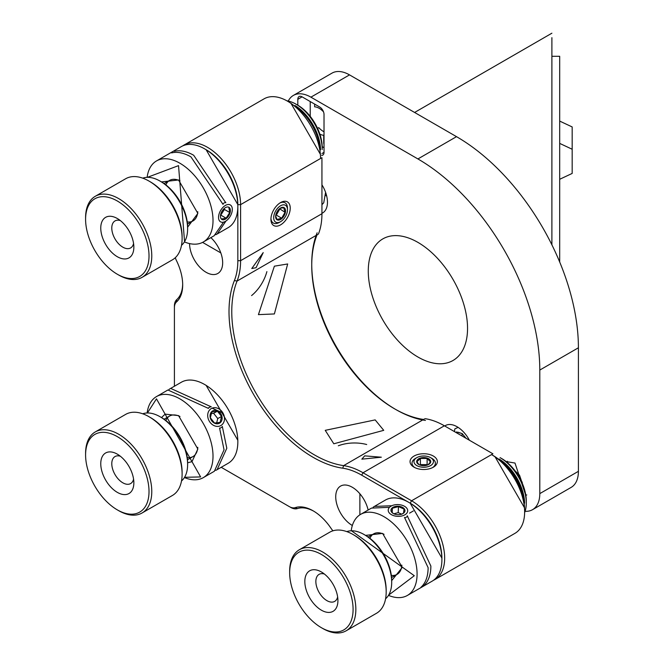 <?xml version="1.0" encoding="UTF-8"?>
<svg xmlns="http://www.w3.org/2000/svg" width="664" height="664" viewBox="0 0 664 664"><rect width="100%" height="100%" fill="white"/><g stroke="black" fill="none" stroke-linecap="round" stroke-linejoin="round"><path stroke-width="1" d="M210.862 237.637A23.398 13.512 60 0 1 217.817 273.468A23.398 13.512 60 0 1 206.122 272.306A23.398 13.512 60 0 1 189.572 243.58M352.335 525.498A23.398 13.512 60 0 1 352.277 525.456A23.398 13.512 60 0 1 336.988 504.839A23.398 13.512 60 0 1 340.582 486.089A23.398 13.512 60 0 1 368.13 510.035M175.288 257.698A13.653 7.877 -120 0 0 176.475 260.62A40.952 23.638 60 0 1 182.683 284.889A40.952 23.638 60 0 1 176.475 301.987A13.653 7.877 -120 0 0 174.408 307.689L174.408 386.24M289.238 506.574L221.203 467.298L289.238 506.574A13.653 7.877 -120 0 0 295.206 507.636A40.952 23.638 60 0 1 313.118 510.815A40.952 23.638 60 0 1 331.029 528.32A13.653 7.877 -120 0 0 332.963 530.802M441.892 558.88A44.853 25.896 -120 0 0 410.186 503.171L411.572 500.781L363.034 472.76A77.995 45.036 -120 0 0 343.62 465.63L342.724 468.195A118.947 68.674 60 0 1 253.648 394.532A118.947 68.674 60 0 1 234.392 280.557A76.053 43.907 -120 0 0 237.837 260.686L237.837 206.23A46.795 27.016 -120 0 0 204.744 148.919A46.795 27.016 -120 0 0 181.347 146.595L156.521 160.929A46.795 27.016 60 0 1 179.911 163.236A46.795 27.016 60 0 1 210.496 204.479A46.795 27.016 60 0 1 203.325 241.987A46.795 27.016 60 0 1 184.418 241.912M408.775 502.349L361.656 475.15A76.053 43.907 -120 0 0 342.724 468.195M206.114 149.707L237.837 204.637A44.853 25.896 -120 0 0 205.442 149.325M174.408 307.689L174.408 306.096A15.596 9.005 60 0 1 176.773 299.58A39.002 22.518 -120 0 0 182.675 284.076M234.392 280.557L237.065 281.063A77.995 45.036 -120 0 0 240.592 260.686L240.592 204.637A46.795 27.016 -120 0 0 220.166 157.542A46.795 27.016 -120 0 0 184.102 145.009A46.795 27.016 -120 0 0 182.766 145.873M317.724 234.492L237.065 281.063A116.997 67.554 -120 0 0 255.997 393.171A116.997 67.554 -120 0 0 343.62 465.63L424.279 419.059M433.55 580.245A46.795 27.016 -120 0 0 434.97 579.523A46.795 27.016 -120 0 0 442.141 542.023A46.795 27.016 -120 0 0 411.572 500.781L492.231 454.209M313.815 511.222A39.002 22.518 -120 0 0 297.439 508.582A15.596 9.005 60 0 1 290.616 507.371M256.063 267.708L251.772 268.522L263.21 252.611L256.063 267.708M318.413 234.093A77.995 45.036 -120 0 0 321.94 213.717L321.94 157.675M425.458 420.428A118.947 68.674 60 0 1 395.852 409.547M395.155 409.148A118.947 68.674 60 0 1 311.74 264.67M311.74 263.874A118.947 68.674 60 0 1 317.126 232.79M492.92 453.811L444.382 425.79A77.995 45.036 -120 0 0 424.968 418.66M434.97 579.523L514.94 533.35A46.795 27.016 -120 0 0 524.635 511.927L524.635 510.334A44.853 25.896 -120 0 0 492.92 455.404M364.685 455.853L381.335 457.205L361.83 459.156L364.685 455.853M320.563 158.472A46.795 27.016 -120 0 0 300.136 111.369A46.795 27.016 -120 0 0 264.073 98.836L184.102 145.009M280.582 202.57L280.582 202.57A13.653 7.877 120 0 0 270.929 219.286A13.653 7.877 120 0 0 280.582 224.864A13.653 7.877 120 0 0 290.234 208.147A13.653 7.877 120 0 0 280.582 202.57L280.582 202.57M317.035 234.89A116.997 67.554 -120 0 0 311.74 265.459A116.997 67.554 -120 0 0 394.466 408.758A116.997 67.554 -120 0 0 423.591 419.457M274.381 313.947L287.678 263.965L274.381 266.181L258.429 314.628L274.381 313.947M375.168 419.897L325.236 430.338L333.801 443.784L383.734 430.338L375.168 419.897M414.054 456.043A13.653 7.877 -0 0 0 414.054 467.19A13.653 7.877 -0 0 0 433.351 467.19A13.653 7.877 -0 0 0 433.351 456.043A13.653 7.877 -0 0 0 414.054 456.043M524.635 511.927A46.795 27.016 -120 0 0 491.543 454.608M251.581 295.58A29.249 16.89 120 0 0 266.887 271.626M366.702 444.523A29.249 16.89 0 0 0 338.308 445.793M559.694 262.031L559.694 56.291L551.892 56.291L551.892 244.825L551.892 37.665M578.41 471.324L539.799 493.618A35.101 20.269 60 0 1 532.528 509.686L571.14 487.393A35.101 20.269 -120 0 0 578.41 471.324L578.41 347.778A172.374 99.525 -120 0 0 456.517 136.66L349.521 74.883A35.101 20.269 -120 0 0 331.975 73.14L293.363 95.433A35.101 20.269 60 0 1 310.91 97.168L349.521 74.883M467.547 328.348A70.201 40.529 60 0 1 453.014 360.486A70.201 40.529 60 0 1 382.813 319.957A70.201 40.529 60 0 1 382.813 238.899A70.201 40.529 60 0 1 436.904 257.707A70.201 40.529 60 0 1 467.547 328.348M456.517 136.66L417.913 158.945L310.91 97.168M417.913 158.945A172.374 99.525 60 0 1 539.799 370.064L578.41 347.778M539.799 493.618L539.799 370.064M532.528 509.686A35.101 20.269 60 0 1 525.108 511.297M288.259 101.052A35.101 20.269 60 0 1 293.363 95.433M506.109 461.563L514.982 463.049L525.896 495.834M297.812 105.211L297.812 99.318A6.042 3.486 60 0 1 299.066 96.554A6.042 3.486 60 0 1 302.087 96.853L319.741 107.045A6.042 3.486 60 0 1 324.015 114.449L324.015 152.338A6.042 3.486 60 0 1 322.762 155.11A6.042 3.486 60 0 1 321.675 155.393M444.739 425.998A23.398 13.512 60 0 1 445.37 425.591A23.398 13.512 60 0 1 469.406 440.232M321.94 184.824A23.398 13.512 60 0 1 327.46 202.254A23.398 13.512 60 0 1 322.613 212.961A23.398 13.512 60 0 1 321.94 213.31M310.221 101.55L310.221 116.358M322.206 146.678L324.015 147.723M318.031 128.069L318.77 127.637A15.596 9.005 -120 0 0 324.015 131.779M324.015 144.528A6.042 3.486 60 0 1 323.733 142.627L324.015 142.47M314.636 104.099L314.636 106.821A15.596 9.005 60 0 1 323.509 111.826M323.733 142.627L323.733 135.282A15.596 9.005 60 0 1 319.857 134.153M507.329 461.239L506.557 461.92M525.813 495.261L526.793 494.929M351.206 530.793A46.795 27.016 60 0 1 360.593 514.384A46.795 27.016 60 0 1 396.657 526.925A46.795 27.016 60 0 1 417.083 574.02A46.795 27.016 60 0 1 407.389 595.442L432.214 581.116A46.795 27.016 -120 0 0 441.9 559.694A46.795 27.016 -120 0 0 408.808 502.374A46.795 27.016 -120 0 0 385.411 500.058L374.579 506.308M404.484 517.397L428.114 567.654L428.081 569.421A46.795 27.016 -120 0 1 420.968 587.25L423.723 585.656A46.795 27.016 60 0 0 430.836 567.828L430.87 566.06L407.248 515.803M407.389 595.442A46.795 27.016 60 0 1 388.481 595.367M371.442 508.118L388.573 507.346M391.328 505.752L374.38 506.424L373.06 507.279M422.951 585.167L423.723 585.656M351.48 530.793L414.294 575.721L388.623 595.135M408.808 502.374L410.194 503.171L441.9 558.1L441.9 559.694M365.573 535.391L382.613 533.416L401.919 566.857L401.894 567.886L391.694 580.626M384.049 534.312A23.398 13.512 -120 0 0 369.931 538.338M391.32 575.381A23.398 13.512 -120 0 0 401.861 565.155M499.12 458.998A37.051 21.389 60 0 1 524.626 503.171M524.626 512.649A37.051 21.389 -120 0 0 526.286 503.013A37.051 21.389 -120 0 0 500.092 457.637L501.743 458.592A34.711 20.036 -120 0 1 526.286 501.096L526.286 503.013M407.654 516.177A11.703 7.063 -177.6 0 1 406.152 517.248A11.703 7.063 -177.6 0 1 404.974 517.845M404.841 514.824A9.752 5.885 -177.6 0 1 390.731 514.235A9.752 5.885 -177.6 0 1 391.785 505.752A9.752 5.885 -177.6 0 1 404.5 506.283A9.752 5.885 -177.6 0 1 404.841 514.824M392.997 507.346A7.022 4.241 -177.6 0 1 403.255 507.835A7.022 4.241 -177.6 0 1 402.168 513.977A7.022 4.241 -177.6 0 1 393.47 513.621A7.022 4.241 -177.6 0 1 392.997 507.346M401.82 514.119L403.521 513.131L404.036 509.08L398.466 506.624L392.374 508.226L391.86 512.284L393.212 513.396M392.374 508.226L392.192 512.583M398.466 506.624L398.217 512.633L393.818 513.795M401.695 514.168L398.217 512.633M215.7 470.386A46.795 27.016 60 0 0 216.746 469.871L228.142 463.298A46.795 27.016 -120 0 0 237.837 441.875A46.795 27.016 -120 0 0 204.744 384.556A46.795 27.016 -120 0 0 181.347 382.24L170.308 388.606A46.795 27.016 60 0 1 170.673 388.398L211.227 406.824M217.111 469.664L226.806 448.241L222.316 426.437M219.56 428.031L224.05 449.835L214.356 471.257L203.325 477.624A46.795 27.016 60 0 1 184.418 477.549M147.134 412.975A46.795 27.016 60 0 1 156.521 396.566A46.795 27.016 60 0 1 156.887 396.358A46.795 27.016 60 0 1 192.826 409.356A46.795 27.016 60 0 1 213.011 456.201A46.795 27.016 60 0 1 203.325 477.624M156.521 396.566L167.552 390.2A46.795 27.016 -120 0 1 167.917 389.992L208.471 408.418M168.98 389.469A46.795 27.016 60 0 1 170.308 388.606M212.272 408.211L222.988 413.074M147.408 412.975L156.472 398.856L200.619 476.926L184.559 477.316M237.837 441.875L237.837 440.282L206.122 385.352L204.744 384.556M161.51 417.573L165.104 414.128L178.541 415.606L197.847 449.038L191.979 461.654L187.621 462.808M187.248 457.562A23.398 13.512 -120 0 0 192.817 456.666A23.398 13.512 -120 0 0 197.797 447.337M179.985 416.494A23.398 13.512 -120 0 0 165.859 420.519M222.39 426.62A11.703 9.553 -118.5 0 1 220.863 427.774A11.703 9.553 -118.5 0 1 220.68 427.873A11.703 9.553 -118.5 0 1 219.676 428.33M208.264 408.152A11.703 9.553 -118.5 0 1 209.525 407.298A11.703 9.553 -118.5 0 1 211.094 406.658M220.888 425.533A9.752 7.96 -118.5 0 1 207.724 416.253A9.752 7.96 -118.5 0 1 219.659 409.356A9.752 7.96 -118.5 0 1 220.888 425.533M212.638 410.941A7.022 5.727 -118.5 0 1 222.116 417.623A7.022 5.727 -118.5 0 1 213.517 422.586A7.022 5.727 -118.5 0 1 212.638 410.941M212.638 411.871L211.816 411.854L210.355 417.772L214.505 423.043L220.108 422.387L221.568 416.469L217.418 411.199L211.816 411.854M216.647 422.985L217.742 418.544L221.568 416.469M217.742 418.544L213.592 413.274L217.418 411.199M213.592 413.274L211.102 413.564M217.435 233.836L228.142 227.661A46.795 27.016 -120 0 0 237.837 206.23L237.837 204.637L240.592 204.637L321.252 158.073M147.134 177.338A46.795 27.016 60 0 1 156.521 160.929M223.079 222.822L214.09 235.77M171.644 152.911A46.795 27.016 -120 0 1 190.941 156.87L223.071 204.421M174.4 151.317A46.795 27.016 60 0 1 193.697 155.276L225.826 202.827M215.709 234.741L217.111 234.027L225.835 221.228M147.408 177.329L178.533 165.626L184.559 241.679M161.51 181.928L178.541 179.961L197.847 213.401L187.621 227.171M187.248 221.925A23.398 13.512 -120 0 0 197.797 211.708M179.985 180.857A23.398 13.512 -120 0 0 165.859 184.882M295.048 105.534A37.051 21.389 60 0 1 320.554 149.715M296.019 104.173L297.679 105.128A34.711 20.036 -120 0 1 322.223 147.64L322.223 149.549A37.051 21.389 -120 0 0 296.019 104.173A37.051 21.389 -120 0 0 286.84 100.795M222.938 203.757A11.703 6.756 -60 0 1 225.718 202.263M224.058 222.141A11.703 6.756 -60 0 1 224.05 222.141L225.428 221.344A9.752 5.627 -60 0 1 218.531 217.36A9.752 5.627 -60 0 1 225.428 205.425A9.752 5.627 -60 0 1 232.317 209.409A9.752 5.627 -60 0 1 225.428 221.344L225.428 221.344M222.191 210.903A7.022 4.05 -60 0 1 225.237 207.757A7.022 4.05 -60 0 1 230.391 210.446A7.022 4.05 -60 0 1 225.37 219.153A7.022 4.05 -60 0 1 220.465 216.041A7.022 4.05 -60 0 1 222.191 210.903M221.618 218.962L226.125 218.19L229.752 212.505L228.864 207.591M221.071 213.401L220.489 215.252M226.125 218.19L220.788 215.111L224.415 209.434L229.752 212.505M224.415 209.434L224.249 208.496M418.735 464.476A7.022 4.05 180 0 1 418.801 458.716A7.022 4.05 180 0 1 428.786 458.816A7.022 4.05 180 0 1 428.487 464.584A7.022 4.05 180 0 1 418.918 464.584A7.022 4.05 180 0 1 418.735 464.476M431.974 458.434L430.596 457.637A9.752 5.627 0 0 0 416.809 457.637A9.752 5.627 0 0 0 416.809 465.597A9.752 5.627 0 0 0 430.596 465.597A9.752 5.627 0 0 0 430.596 457.637L431.974 458.434A11.703 6.756 0 0 1 433.783 466.634A11.703 6.756 0 0 1 432.613 467.589M428.106 464.775L430.455 461.853L427.126 458.459L420.378 458.426L416.95 461.787L418.884 464.46M416.809 457.637L415.432 458.434A11.703 6.756 0 0 0 414.792 467.589M420.378 458.426L420.378 464.592L419.922 465.032M427.126 458.459L427.126 464.626L420.378 464.592M285.545 210.853A7.022 4.05 -60 0 1 280.49 219.502A7.022 4.05 -60 0 1 275.618 216.373A7.022 4.05 -60 0 1 280.399 208.089A7.022 4.05 -60 0 1 285.545 210.853M273.684 217.692A9.752 5.627 120 0 0 280.582 221.676A9.752 5.627 120 0 0 287.471 209.733A9.752 5.627 120 0 0 280.582 205.757A9.752 5.627 120 0 0 273.684 217.692M275.643 215.958L277.046 219.477L281.677 218.19L285.022 212.322L283.744 207.749L280.274 208.222M270.953 218.448A11.703 6.756 120 0 0 277.129 223.361A11.703 6.756 120 0 0 279.204 222.473L280.582 221.676M287.471 209.733L287.471 208.147A11.703 6.756 120 0 0 279.859 203.018M275.734 215.277L276.34 215.111L281.677 218.19M285.022 212.322L279.536 208.712M276.34 215.111L279.685 209.243M346.151 630.8L376.488 613.287A46.795 27.016 -120 0 0 386.182 591.865A46.795 27.016 -120 0 0 353.09 534.545A46.795 27.016 -120 0 0 329.684 532.229L299.356 549.742A46.795 27.016 60 0 1 335.42 562.275A46.795 27.016 60 0 1 355.846 609.378A46.795 27.016 60 0 1 346.151 630.8A46.795 27.016 60 0 1 322.754 628.484L321.376 627.688A44.853 25.896 60 0 1 289.662 572.758L289.662 571.164A46.795 27.016 60 0 1 299.356 549.742M289.662 572.758A44.853 25.896 60 0 1 321.376 554.448A44.853 25.896 60 0 1 353.09 609.378A44.853 25.896 60 0 1 321.376 627.688M386.182 591.865L386.182 590.271A44.853 25.896 -120 0 0 354.468 535.342L353.09 534.545M321.376 610.174A23.398 13.512 -120 0 0 337.918 600.621A23.398 13.512 -120 0 0 321.376 571.961A23.398 13.512 -120 0 0 304.826 581.515A23.398 13.512 -120 0 0 321.376 610.174M324.414 574.036A15.596 9.005 -120 0 0 319.085 574.368A15.596 9.005 -120 0 0 315.856 581.515A15.596 9.005 -120 0 0 324.273 598.745A15.596 9.005 -120 0 0 326.887 600.621A15.596 9.005 -120 0 0 334.689 601.393A15.596 9.005 -120 0 0 337.636 596.944M385.577 598.779A39.002 22.518 -120 0 0 391.694 582.311A39.002 22.518 -120 0 0 364.121 534.545A39.002 22.518 -120 0 0 346.799 531.607M391.694 582.311L391.694 580.718A37.051 21.389 -120 0 0 365.499 535.342L364.121 534.545M117.304 509.869L118.682 510.666A46.795 27.016 60 0 0 142.079 512.981A46.795 27.016 60 0 0 149.259 475.482A46.795 27.016 60 0 0 118.682 434.239A46.795 27.016 60 0 0 95.284 431.924A46.795 27.016 60 0 0 85.59 453.346L85.59 454.94A44.853 25.896 60 0 1 117.304 436.63A44.853 25.896 60 0 1 149.018 491.559A44.853 25.896 60 0 1 117.304 509.869A44.853 25.896 60 0 1 85.59 454.94M142.079 512.981L172.416 495.469A46.795 27.016 -120 0 0 182.11 474.046A46.795 27.016 -120 0 0 149.018 416.726A46.795 27.016 -120 0 0 125.62 414.411L95.284 431.924M182.11 474.046L182.11 472.453A44.853 25.896 -120 0 0 150.396 417.523L149.018 416.726M133.854 482.803A23.398 13.512 -120 0 0 117.304 454.143A23.398 13.512 -120 0 0 100.762 463.696A23.398 13.512 -120 0 0 117.304 492.356A23.398 13.512 -120 0 0 133.854 482.803M120.342 456.226A15.596 9.005 -120 0 0 115.021 456.558A15.596 9.005 -120 0 0 112.863 469.805A15.596 9.005 -120 0 0 130.617 483.575A15.596 9.005 -120 0 0 133.572 479.126M181.504 480.96A39.002 22.518 -120 0 0 187.621 464.493A39.002 22.518 -120 0 0 160.049 416.726A39.002 22.518 -120 0 0 142.727 413.788M187.621 464.493L187.621 462.899A37.051 21.389 -120 0 0 161.427 417.523L160.049 416.726M117.304 274.232L118.682 275.021A46.795 27.016 60 0 0 142.079 277.344A46.795 27.016 60 0 0 149.259 239.845A46.795 27.016 60 0 0 118.682 198.602A46.795 27.016 60 0 0 95.284 196.287A46.795 27.016 60 0 0 85.59 217.709L85.59 219.303A44.853 25.896 60 0 1 117.304 200.993A44.853 25.896 60 0 1 149.018 255.922A44.853 25.896 60 0 1 117.304 274.232A44.853 25.896 60 0 1 85.59 219.303M142.079 277.344L172.416 259.832A46.795 27.016 -120 0 0 182.11 238.401A46.795 27.016 -120 0 0 149.018 181.089A46.795 27.016 -120 0 0 125.62 178.765L95.284 196.287M182.11 238.401L182.11 236.816A44.853 25.896 -120 0 0 150.396 181.886L149.018 181.089M117.304 256.711A23.398 13.512 -120 0 0 133.854 247.157A23.398 13.512 -120 0 0 117.304 218.506A23.398 13.512 -120 0 0 100.762 228.059A23.398 13.512 -120 0 0 117.304 256.711M120.342 220.581A15.596 9.005 -120 0 0 115.021 220.913A15.596 9.005 -120 0 0 112.241 231.943A15.596 9.005 -120 0 0 122.823 247.166A15.596 9.005 -120 0 0 130.617 247.938A15.596 9.005 -120 0 0 133.572 243.489M181.504 245.323A39.002 22.518 -120 0 0 187.621 228.856A39.002 22.518 -120 0 0 160.049 181.089A39.002 22.518 -120 0 0 142.727 178.151M187.621 228.856L187.621 227.262A37.051 21.389 -120 0 0 161.427 181.886L160.049 181.089M559.694 172.084L559.694 179.28L572.177 173.428L572.177 126.982M559.694 135.68L559.694 146.503M559.694 142.378L559.702 139.025M572.177 149.292L572.177 132.891M559.694 157.99L559.694 171.428M572.177 171.968L572.177 155.202M456.981 432.704L458.052 432.214L456.981 432.704M522.17 483.002L519.514 475.15L515.173 470.959M176.475 301.987L176.773 299.58M237.837 260.686L240.592 260.686L321.94 213.717M361.656 475.15L363.034 472.76L444.382 425.79M297.439 508.582L295.206 507.636M297.812 99.318L302.087 96.853M324.015 152.338L321.982 153.517M498.332 459.065A39.002 22.518 60 0 1 524.17 503.81M294.268 105.609A39.002 22.518 60 0 1 320.098 150.355M466.078 438.315L462.219 433.617L456.508 431.957M458.119 427.392L454.832 428.869L454.5 431.193M318.222 129.829L311.101 117.503M522.286 483.284L522.17 482.014M414.61 112.457L551.892 33.2M371.624 508.018L360.593 514.384M391.785 505.752L390.482 506.366M524.568 507.935L494.962 456.666M209.525 407.298L208.172 408.036M220.68 427.873L219.701 428.404M214.356 235.62L203.325 241.987M206.122 149.715L204.744 148.919M290.898 103.202L320.496 154.48M391.561 577.564L397.072 574.385M368.163 537.035L373.674 533.856M409.555 513.139L413.357 510.94M187.489 459.745L193 456.566M164.091 419.216L169.602 416.037M462.069 435.999L462.069 433.492M359.88 514.816L359.88 493.775M202.586 242.385L220.813 252.909M325.817 195.531L326.688 196.038M458.998 434.231L454.151 431.426M466.045 438.298L462.219 433.617L458.052 432.214M321.94 204.67L323.725 202.794L325.592 192.352M187.489 224.108L193 220.921M164.091 183.579L169.602 180.392M572.177 126.94L559.694 121.089M572.177 149.251L559.694 143.399"/></g></svg>
